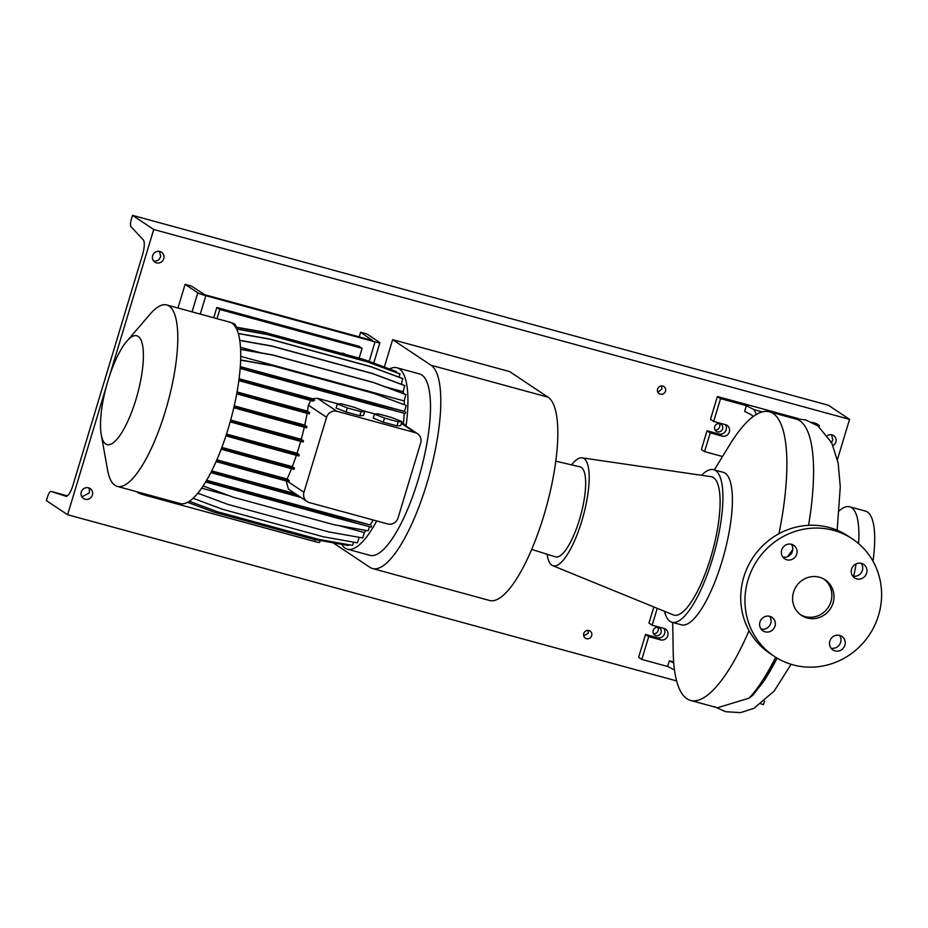 <?xml version="1.0" encoding="UTF-8"?>
<svg xmlns="http://www.w3.org/2000/svg" width="928" height="928" viewBox="0 0 928 928"><rect width="100%" height="100%" fill="white"/><g stroke="black" fill="none" stroke-linecap="round" stroke-linejoin="round"><path stroke-width="1.39" d="M793.521 592.215A21.367 20.404 123.7 0 0 801.444 615.392A21.367 20.404 123.7 0 0 833.054 603.003A21.367 20.404 123.7 0 0 825.131 579.814A21.367 20.404 123.7 0 0 793.521 592.215M800.4 614.649A21.367 20.404 123.7 0 0 830.931 601.588A21.367 20.404 123.7 0 0 824.052 579.153M759.951 622.038A8.12 7.749 123.7 0 0 762.967 630.843A8.12 7.749 123.7 0 0 774.984 626.133A8.12 7.749 123.7 0 0 771.968 617.329A8.12 7.749 123.7 0 0 759.951 622.038M761.099 629.056A8.12 7.749 123.7 0 0 769.602 616.296M829.841 641.109A8.12 7.749 123.7 0 0 832.857 649.913A8.12 7.749 123.7 0 0 844.874 645.204A8.12 7.749 123.7 0 0 841.858 636.399A8.12 7.749 123.7 0 0 829.841 641.109M830.989 648.127A8.12 7.749 123.7 0 0 839.492 635.367M851.591 569.073A8.12 7.749 123.7 0 0 854.607 577.877A8.12 7.749 123.7 0 0 866.613 573.168A8.12 7.749 123.7 0 0 863.608 564.363A8.12 7.749 123.7 0 0 851.591 569.073M852.739 576.091A8.12 7.749 123.7 0 0 861.242 563.331M781.701 550.002A8.12 7.749 123.7 0 0 784.717 558.807A8.12 7.749 123.7 0 0 796.723 554.097A8.12 7.749 123.7 0 0 793.718 545.293A8.12 7.749 123.7 0 0 781.701 550.002M782.849 557.02A8.12 7.749 123.7 0 0 791.352 544.26M714.328 469.881L729.57 444.999A149.594 42.491 105.3 0 1 769.382 411.8A149.594 42.491 105.3 0 1 778.975 533.693M787.605 556.661L792.825 549.341M808.566 525.318A149.594 42.491 -74.7 0 0 796.085 419.085L769.382 411.8M764.046 681.001L777.096 658.126A147.471 41.888 105.3 0 1 768.72 673.38L764.046 681.001L752.794 695.258L749.07 698.158L717.448 707.762L690.629 700.443A149.594 42.491 105.3 0 1 673.194 651.63L672.696 622.444M701.568 475.298A79.077 22.458 105.3 0 1 713.655 469.696A79.077 22.458 105.3 0 1 712.449 559.039A79.077 22.458 105.3 0 1 672.023 622.259A79.077 22.458 105.3 0 1 664.471 611.297M713.655 469.696L723.144 472.282A79.077 22.458 105.3 0 1 721.938 561.637A79.077 22.458 105.3 0 1 681.512 624.846L672.023 622.259M571.532 464.858A55.9 15.88 105.3 0 1 582.088 457.84A55.9 15.88 105.3 0 1 581.775 521.13A55.9 15.88 105.3 0 1 552.67 565.651A55.9 15.88 105.3 0 1 547.137 554.248M582.088 457.84L711.022 476.679A71.676 20.358 105.3 0 1 710.616 557.821A71.676 20.358 105.3 0 1 673.299 614.904L552.67 565.651M555.768 461.17L580.046 466.854A46.644 13.247 105.3 0 1 579.478 519.599A46.644 13.247 105.3 0 1 555.489 556.858L531.698 549.422M839.388 510.69A79.077 22.458 105.3 0 1 849.654 506.804A79.077 22.458 105.3 0 1 858.574 543.599M856.103 563.853A79.077 22.458 105.3 0 1 853.667 576.253M849.654 506.804L865.476 511.119A79.077 22.458 105.3 0 1 872.993 561.22M852.391 538.913L848.146 536.094A70.528 67.315 123.7 0 0 743.815 576.984A70.528 67.315 123.7 0 0 769.95 653.474L774.184 656.293A70.528 67.315 123.7 0 0 878.526 615.403A70.528 67.315 123.7 0 0 852.391 538.913A70.528 67.315 123.7 0 0 748.049 579.803A70.528 67.315 123.7 0 0 774.184 656.293M752.736 416.869L752.005 415.141L744.65 411.382L746.367 405.687L754.278 409.712L756.285 414.468M725.336 424.641A5.986 5.707 -56.3 0 1 718.898 433.991L707.043 430.754L701.382 449.5L704.561 451.611L722.518 456.518M798.463 418.644L717.379 396.523L710.488 419.34L713.667 421.463L725.522 424.699A5.986 5.707 -56.3 0 1 729.014 432.761A5.986 5.707 -56.3 0 1 722.077 436.102L710.222 432.866L704.561 451.611M819.053 426.752L819.389 425.604L816.211 423.493L812.023 422.344M710.222 432.866L707.043 430.754M746.367 405.687L720.557 398.634L713.667 421.463M720.557 398.634L717.379 396.523M819.389 425.604L816.269 424.757M762.236 411.893L754.278 409.712M673.658 661.954L669.355 660.782L673.74 663.021M669.355 660.782L667.626 666.478L674.505 669.993M663.822 628.395A5.986 5.707 -56.3 0 1 657.384 637.733L645.528 634.497L638.638 657.326L641.816 659.437L667.626 666.478M653.834 606.958L648.974 623.094L652.152 625.205L664.007 628.442A5.986 5.707 -56.3 0 1 667.487 636.515A5.986 5.707 -56.3 0 1 660.562 639.856L648.707 636.62L641.816 659.437M648.707 636.62L645.528 634.497M657.244 608.35L652.152 625.205M749.058 630.657A149.594 42.491 105.3 0 1 690.629 700.443M384.343 367.07L392.625 339.671L430.998 365.226A106.001 30.102 105.3 0 1 428.179 479.022A106.001 30.102 105.3 0 1 372.58 568.551A106.001 30.102 105.3 0 1 369.97 567.356L333.14 542.81M392.625 339.671L509.646 371.594L548.019 397.161A106.001 30.102 105.3 0 1 545.212 510.957A106.001 30.102 105.3 0 1 489.613 600.486L372.58 568.551M105.699 443.99A56.422 16.02 -74.7 0 0 135.929 399.527A56.422 16.02 -74.7 0 0 138.179 336.412A56.422 16.02 -74.7 0 0 126.753 341.318A56.422 16.02 -74.7 0 0 101.256 434.756A56.422 16.02 -74.7 0 0 105.699 443.99M101.256 434.756L107.555 469.939A94.03 26.703 -74.7 0 0 114.956 485.332A94.03 26.703 -74.7 0 0 117.276 486.4A94.03 26.703 -74.7 0 0 166.599 406.974A94.03 26.703 -74.7 0 0 169.093 306.031A94.03 26.703 -74.7 0 0 166.773 304.964A94.03 26.703 -74.7 0 0 150.058 314.209L126.753 341.318M117.276 486.4L180.218 503.568A94.03 26.703 -74.7 0 0 229.529 424.154A94.03 26.703 -74.7 0 0 232.035 323.211A94.03 26.703 -74.7 0 0 229.715 322.144L166.773 304.964M341.643 544.33A94.03 26.703 -74.7 0 0 345.135 548.135A94.03 26.703 -74.7 0 0 347.455 549.202L369.982 555.35A94.03 26.703 -74.7 0 0 419.305 475.936A94.03 26.703 -74.7 0 0 421.799 374.993A94.03 26.703 -74.7 0 0 419.491 373.926L396.952 367.778A94.03 26.703 -74.7 0 0 389.516 369.008M406.07 426.08A94.03 26.703 -74.7 0 0 399.272 368.834A94.03 26.703 -74.7 0 0 396.952 367.778M347.455 549.202A94.03 26.703 -74.7 0 0 376.698 520.956M341.33 353.29A5.127 4.895 -56.3 0 1 345.32 354.368M231.722 323.014A5.127 4.895 -56.3 0 1 236.211 327.143M213.707 317.77L216.804 307.504L219.774 309.488L362.106 348.325L359.136 358.15M219.774 309.488L217.001 318.675M216.804 307.504L359.136 346.341L362.106 348.325M232.847 323.826A5.127 4.895 123.7 0 0 232.452 323.095M374.471 414.097L373.242 418.168L383.276 422.159L396.964 425.894L400.641 425.639L401.87 421.567L391.836 417.577L378.148 413.842L374.471 414.097L384.505 418.076L383.276 422.159M384.505 418.076L398.205 421.822L396.964 425.894M398.205 421.822L401.87 421.567M239.064 378.705L312.539 398.75L317.376 398.263L338.047 403.9M362.709 410.628L375.202 414.039M415.234 432.668L336.957 411.313A8.549 8.155 123.7 0 0 326.586 417.298L303.955 492.281A8.549 8.155 123.7 0 0 309.395 502.593L387.684 523.949A8.549 8.155 123.7 0 0 398.042 517.963L420.686 442.981A8.549 8.155 123.7 0 0 415.234 432.668L401.314 423.4M359.809 415.756L363.474 415.5L364.704 411.429L354.67 407.438L340.982 403.703L337.316 403.947L336.087 408.03L346.109 412.009L359.809 415.756L361.038 411.672L364.704 411.429M401.476 423.017L403.378 423.539A84.634 24.035 -74.7 0 0 404.19 413.215M237.034 391.952L307.458 411.162A84.634 24.035 -74.7 0 0 308.386 405.176L311.031 399.817M221.873 447.435L292.285 466.645A84.634 24.035 -74.7 0 0 296.368 455.335M226.525 434.037L297.053 453.282A84.634 24.035 -74.7 0 0 300.672 441.38M404.341 404.654A84.634 24.035 -74.7 0 0 404.225 400.966L240.688 356.34M206.677 480.286L370.179 524.9A84.634 24.035 -74.7 0 0 373.253 520.016M211.746 470.902L295.336 493.708M307.122 501.549L288.422 489.102L286.195 480.994M234.227 405.872L304.755 425.117A84.634 24.035 -74.7 0 0 307.098 413.308M240.445 347.269L260.733 352.802M384.76 386.651L403.228 391.686A84.634 24.035 -74.7 0 1 403.541 393.658M230.689 420.036L301.252 439.292A84.634 24.035 -74.7 0 0 304.28 427.228M197.699 493.429L200.541 494.206M357.35 536.987L359.078 537.463A84.634 24.035 -74.7 0 0 359.252 537.335M216.885 459.847L287.1 478.999A84.634 24.035 -74.7 0 0 291.496 468.675M201.678 488.163L228.729 495.54M338.882 525.596L364.333 532.544A84.634 24.035 -74.7 0 0 366.119 530.445M240.607 359.948L272.716 365.655L373.671 393.205L406.244 405.455L404.446 411.406L240.271 366.606M240.236 367.094L373.311 403.692L404.446 411.406M405.675 412.218L405.292 413.505L372.928 404.979L240.132 368.451M402.926 423.98L404.782 424.479L403.378 423.539M404.782 424.479L404.596 425.094M206.399 480.774L339.207 517.302L370.179 524.9M371.56 525.828L371.177 527.104L338.813 518.578L205.68 481.968M203.151 485.994L233.206 497.211L334.161 524.761L368.207 530.816L369.46 526.652M197.873 493.209L227.708 504.345L328.663 531.895L362.709 537.95L364.333 532.544M193.128 498.313L222.453 509.252L323.408 536.802L357.442 542.857L359.078 537.463M189.416 501.282L217.581 511.804L318.536 539.342L352.582 545.397L353.556 542.161M187.642 502.338L213.254 511.896L314.221 539.446L348.255 545.502L348.51 544.678M235.526 327.027L262.949 331.899L363.915 359.449L396.152 371.478L396.244 372.499M236.536 328.895L266.603 334.242L367.569 361.792L399.806 373.822L399.168 377.244M238.229 333.407L269.48 338.975L370.446 366.514L402.682 378.543L401.36 384.262M239.702 340.274L271.498 345.924L372.453 373.474L404.689 385.503L403.228 391.686M240.561 349.218L272.577 354.914L373.543 382.464L405.78 394.493L404.225 400.966M238.821 380.584L312.991 401.116A8.549 8.155 -56.3 0 1 314.72 400.2L312.539 398.75M221.688 447.946L254.458 457.179L254.075 458.455L294.083 469.371L294.466 468.095L292.285 466.645M216.665 460.346L249.272 469.533L248.89 470.809L288.886 481.725L289.269 480.449L287.1 478.999M236.942 392.486L269.642 401.708L269.248 402.984L309.256 413.9L309.639 412.624L307.458 411.162M234.1 406.394L266.928 415.651L266.545 416.927L306.553 427.843L306.936 426.567L304.755 425.117M230.55 420.558L263.424 429.826L263.042 431.114L303.038 442.018L303.433 440.742L301.252 439.292M226.362 434.548L259.225 443.816L258.842 445.092L298.839 456.008L299.234 454.732L297.053 453.282M337.316 403.947L347.339 407.937L346.109 412.009M347.339 407.937L361.038 411.672M269.642 401.708L309.639 412.624M236.698 393.808L269.248 402.984M249.272 469.533L289.269 480.449M216.12 461.576L248.89 470.809M263.424 429.826L303.433 440.742M230.19 421.846L263.042 431.114M266.928 415.651L306.936 426.567M233.81 407.705L266.545 416.927M259.225 443.816L299.234 454.732M225.945 435.824L258.842 445.092M254.458 457.179L294.466 468.095M221.212 449.198L254.075 458.455M238.995 379.25L314.72 400.2M271.463 388.403L271.08 389.679M236.617 329.08L266.939 334.463L367.894 362.013L400.13 374.042M238.276 333.581L269.816 339.196L370.771 366.734L403.007 378.775M240.561 349.38L272.913 355.134L373.88 382.684L406.116 394.713M235.631 327.201L263.285 332.12L364.24 359.67L396.476 371.699M210.876 472.607L301.032 497.501M211.503 471.389L243.809 480.495L243.426 481.783M243.809 480.495L297.505 495.158M238.241 489.752L237.858 491.028M339.207 517.302L338.813 518.578M272.356 376.153L271.974 377.429M373.311 403.692L372.928 404.979M240.607 360.11L273.041 365.876L374.007 393.426L406.244 405.455M239.737 340.448L271.834 346.156L372.789 373.694L405.026 385.735M360.621 332.259L372.557 340.518L204.926 294.779L191.412 286.091L185.09 284.362L197.803 292.83A6.844 0.615 16.8 0 0 205.83 295.696L375.04 341.864A6.844 0.615 16.8 0 0 379.888 342.71A6.844 0.615 16.8 0 0 379.668 342.455L366.954 333.987L360.621 332.259L359.229 336.876M145.893 494.206L145.545 495.366L314.754 541.534L315.323 539.644M136.022 491.515L137.68 491.968M185.09 284.362L177.944 308.015M145.545 495.366A6.844 0.615 -163.2 0 1 137.518 492.513M320.172 540.502L319.603 542.381A6.844 0.615 -163.2 0 1 314.754 541.534M583.77 633.534A4.269 4.083 123.7 0 0 585.348 638.162A4.269 4.083 123.7 0 0 591.67 635.692A4.269 4.083 123.7 0 0 590.092 631.052A4.269 4.083 123.7 0 0 583.77 633.534M588.248 630.402L588.166 633.348L583.7 635.808M657.592 389.029A4.269 4.083 123.7 0 0 659.17 393.658A4.269 4.083 123.7 0 0 665.492 391.187A4.269 4.083 123.7 0 0 663.914 386.547A4.269 4.083 123.7 0 0 657.592 389.029M661.432 385.897L661.989 388.844L657.894 392.266M714.688 426.66A4.269 4.083 123.7 0 0 716.277 431.3A4.269 4.083 123.7 0 0 722.599 428.817A4.269 4.083 123.7 0 0 721.021 424.189A4.269 4.083 123.7 0 0 714.688 426.66M719.293 423.551A4.269 4.083 -56.3 0 1 715.036 429.954M653.173 630.414A4.269 4.083 123.7 0 0 654.762 635.054A4.269 4.083 123.7 0 0 661.084 632.571A4.269 4.083 123.7 0 0 659.495 627.931A4.269 4.083 123.7 0 0 653.173 630.414M657.778 627.305A4.269 4.083 -56.3 0 1 653.509 633.708M831.163 442.865L832.787 440.046L831.604 434.768M833.066 445.637A5.986 5.707 123.7 0 0 833.634 435.592A5.986 5.707 123.7 0 0 827.44 435.58M153.561 260.919A5.986 5.707 123.7 0 0 159.048 259.469L160.683 256.65L159.5 251.372M152.668 255.664A5.986 5.707 123.7 0 0 154.883 262.16A5.986 5.707 123.7 0 0 163.734 258.692A5.986 5.707 123.7 0 0 161.518 252.196A5.986 5.707 123.7 0 0 152.668 255.664M81.896 496.816L89.32 493L89.494 489.856A5.986 5.707 123.7 0 0 88.508 487.803M81.304 492.014A5.986 5.707 123.7 0 0 83.532 498.51A5.986 5.707 123.7 0 0 92.382 495.042A5.986 5.707 123.7 0 0 90.155 488.546A5.986 5.707 123.7 0 0 81.304 492.014M106.534 385.804L67.605 514.738L46.4 500.621L47.525 496.874A6.844 1.937 105.3 0 1 51.028 491.411L65.876 496.248A13.676 3.886 -74.7 0 0 65.923 496.271A13.676 3.886 -74.7 0 0 72.918 485.332L142.471 254.945A13.676 3.886 -74.7 0 0 143.272 239.865L130.987 226.652A6.844 1.937 105.3 0 1 131.393 219.112L132.518 215.366L828.356 405.234L849.561 419.352L837.439 459.499M51.028 491.411A6.844 1.937 105.3 0 1 51.052 491.411L67.361 495.865L51.028 491.411M67.605 514.738L676.64 680.92M760.983 703.934L763.431 704.607L764.475 701.15M132.518 215.366L153.723 229.494L849.561 419.352M153.723 229.494L109.481 376.037M722.077 436.102L718.898 433.991M660.562 639.856L657.384 637.733M775.646 657.244A149.594 42.491 105.3 0 1 749.07 698.158M430.998 365.226L548.019 397.161M336.957 411.313L317.376 398.263M326.586 417.298L308.386 405.176M303.955 492.281L287.564 481.365M205.83 295.696L200.262 314.105M369.147 361.398L375.04 341.864M192.061 311.866L197.803 292.83M714.63 706.718L725.51 711.683L740.498 712.634L753.977 708.308L774.219 691.012L791.062 664.286M794.101 418.54L805.643 419.92L817.951 425.929L831.79 442.876L838.181 463.269L840.281 486.817L837.16 530.224M417.519 433.701L401.441 422.994M379.888 342.71L373.729 363.115"/></g></svg>
